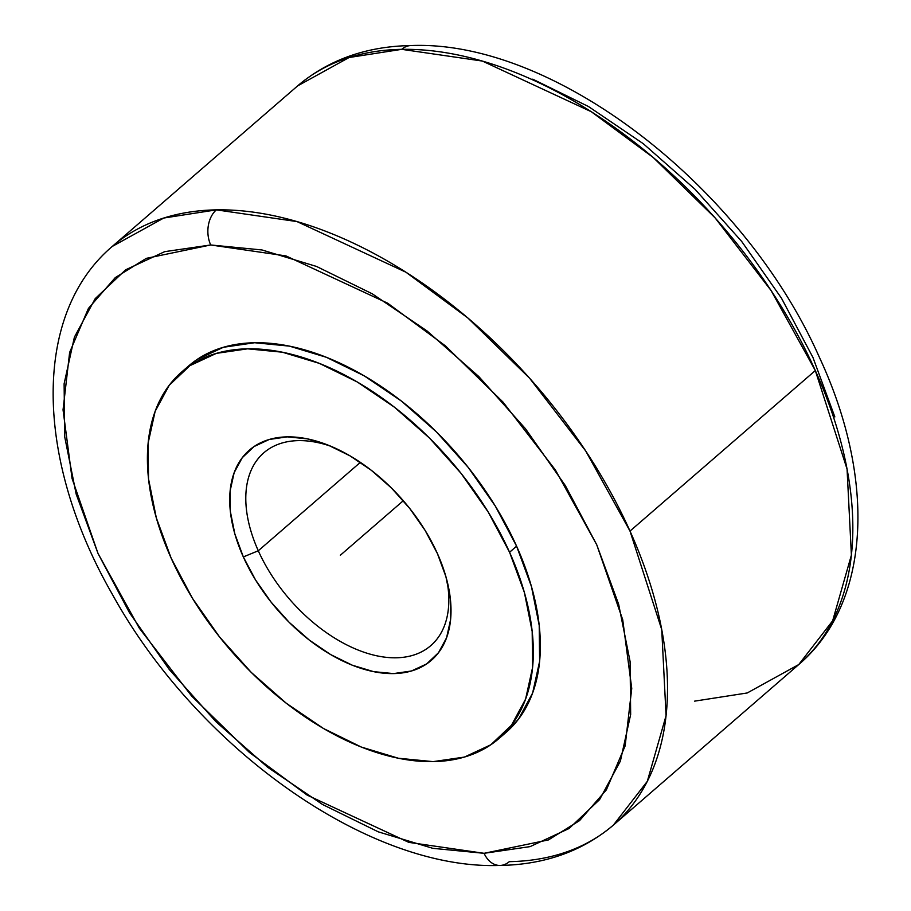<?xml version="1.0" encoding="UTF-8"?>
<svg xmlns="http://www.w3.org/2000/svg" width="911" height="911" viewBox="0 0 911 911"><rect width="100%" height="100%" fill="white"/><g stroke="black" fill="none" stroke-linecap="round" stroke-linejoin="round"><path stroke-width="1.37" d="M694.626 701.14L747.248 692.964L798.753 664.552L832.654 620.801L851.398 555.129L847.059 469.074L815.322 370.561L771.059 290.484L714.976 217.74L653.141 157.421L591.285 111.711L482.363 61.06L401.694 49.342L349.084 57.518L297.578 85.93L112.247 246.448A382.745 229.276 49.1 0 1 216.374 209.86A25.519 18.266 89 0 0 210.692 244.968A25.519 18.266 -91 0 1 216.374 209.86L297.032 221.589L405.964 272.23L467.821 317.95L529.644 378.27L585.727 451.002L630.002 531.079L661.739 629.603L666.066 715.659L647.322 781.319L613.422 825.07A382.745 229.276 49.1 0 1 509.306 861.658A25.519 18.266 89 0 1 499.775 865.45A25.519 18.266 -91 0 1 484.094 853.311L548.445 839.919L579.533 820.64L606.362 789.86L625.151 745.858L631.744 688.431L622.725 619.776L596.739 544.767L555.425 470.03L503.077 402.15L445.377 345.838L387.642 303.181L285.974 255.911L210.692 244.968L146.341 258.348L115.253 277.639L88.424 308.419L69.635 352.42L63.041 409.848L72.06 478.491L98.035 553.501L139.36 628.248L191.709 696.129L249.409 752.429L307.144 795.098L408.811 842.368L484.094 853.311A25.519 18.266 89 0 0 499.775 865.45M401.694 49.342A25.519 18.266 -91 0 1 411.225 45.55A25.519 18.266 89 0 0 401.694 49.342A382.745 229.276 -130.9 0 0 297.578 85.93C328.472 59.796 366.279 46.347 411.02 45.55C554.822 39.674 744.059 187.21 819.148 356.793C875.653 477.615 871.69 602.308 798.753 664.552A382.745 229.276 -130.9 0 0 815.322 370.561L630.002 531.079A382.745 229.276 49.1 0 1 613.422 825.07C582.528 851.204 544.721 864.653 499.98 865.45C367.862 870.221 196.48 747.362 112.076 593.835C36.11 461.444 30.883 315.57 112.247 246.448L163.752 218.036L216.374 209.86A382.745 229.276 49.1 0 1 630.002 531.079L815.322 370.561A382.745 229.276 -130.9 0 0 401.694 49.342M331.183 446.379A127.529 76.399 -130.9 0 0 258.291 550.768L243.328 556.928A139.019 83.277 49.1 0 1 327.06 444.716A139.019 83.277 49.1 0 1 437.394 553.524L425.152 530.464L409.654 508.361L391.491 488.045L371.358 470.327L350.04 455.864L328.347 445.217L307.121 438.806L287.17 436.859L269.257 439.466L254.089 446.515L242.224 457.755L234.138 472.729L230.13 490.881L230.358 511.492L234.822 533.8L243.328 556.928L255.57 579.988L271.079 602.091L289.243 622.395L309.364 640.126L330.682 654.588L352.375 665.235L373.612 671.646L393.563 673.593L411.465 670.986L426.644 663.937L438.51 652.697L446.595 637.723L450.603 619.571L450.364 598.948L445.912 576.652L437.394 553.524A139.019 83.277 49.1 0 1 447.848 584.167A139.019 83.277 49.1 0 1 380.468 672.808A139.019 83.277 49.1 0 1 243.328 556.928L258.291 550.768A127.529 76.399 49.1 0 1 263.814 452.801A127.529 76.399 49.1 0 1 331.183 446.379M360.369 462.355L258.291 550.768L360.369 462.355M502.519 735.302A242.406 145.202 -130.9 0 0 506.095 732.364A242.406 145.202 -130.9 0 0 516.594 546.179L509.568 552.26A242.406 145.202 49.1 0 1 499.069 738.457A242.406 145.202 49.1 0 1 171.166 558.192A242.406 145.202 49.1 0 1 181.665 371.995A242.406 145.202 49.1 0 1 509.568 552.26L516.594 546.179L495.242 505.969L468.22 467.411L436.54 432.008L401.444 401.091L364.263 375.879L326.445 357.317L289.425 346.123L254.636 342.73L223.4 347.273L196.935 359.583L188.178 366.347M532.741 79.166L588.483 106.53L643.268 143.687L694.991 189.237L741.668 241.426L781.501 298.239L812.965 357.499L834.84 416.919M484.094 853.311L432.816 848.323L378.259 831.834L322.517 804.47L267.732 767.313L216.009 721.763L169.332 669.574L129.499 612.761L98.035 553.501L76.16 494.081L64.704 436.768L64.112 383.782L74.406 337.138L95.199 298.649L125.672 269.793L164.675 251.664L210.692 244.968L261.958 249.956L316.516 266.445L372.257 293.797L427.054 330.966L478.776 376.516L525.453 428.705L565.287 485.517L596.739 544.767L618.626 604.198L630.082 661.511L630.663 714.497L620.368 761.129L599.586 799.619L569.113 828.486L530.111 846.615L484.094 853.311M505.616 732.786L518.53 719.109L532.628 692.998L539.619 661.352L539.21 625.39L531.443 586.502L516.594 546.179A242.406 145.202 -130.9 0 0 188.691 365.903L181.665 371.995M446.789 579.851A127.529 76.399 49.1 0 1 430.812 645.603A127.529 76.399 49.1 0 1 258.291 550.768A127.529 76.399 -130.9 0 0 382.244 656.808A127.529 76.399 -130.9 0 0 446.789 579.851M171.166 558.192L156.316 517.858L148.539 478.97L148.14 443.019L155.132 411.373L169.23 385.251L189.909 365.664L216.374 353.366L247.598 348.822L282.399 352.204L319.419 363.398L357.237 381.96L394.417 407.183L429.514 438.089L461.194 473.504L488.216 512.05L509.568 552.26L524.417 592.583L532.183 631.471L532.593 667.433L525.601 699.079L511.492 725.202L490.813 744.788L464.359 757.087L433.124 761.63L398.335 758.237L361.314 747.054L323.485 728.493L286.316 703.269L251.208 672.364L219.54 636.948L192.506 598.402L171.166 558.192M340.361 555.22L403.311 500.708M506.095 732.364L499.069 738.457M798.753 664.552L613.422 825.07"/></g></svg>
